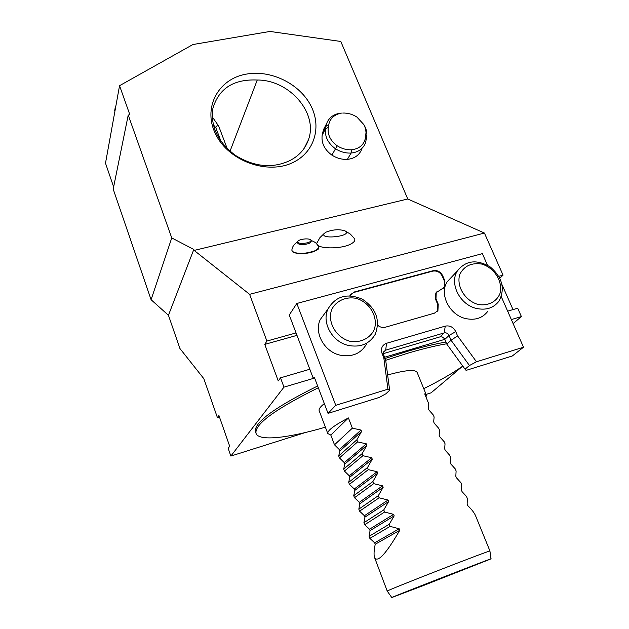 <?xml version="1.0" encoding="UTF-8"?>
<svg xmlns="http://www.w3.org/2000/svg" width="629" height="629" viewBox="0 0 629 629"><rect width="100%" height="100%" fill="white"/><g stroke="black" fill="none" stroke-linecap="round" stroke-linejoin="round"><path stroke-width="0.94" d="M487.459 265.21L482.372 253.629L296.825 303.477L289.254 315.003L296.055 332.922L266.9 341.06L249.603 294.325L194.157 250.421L193.811 249.461L171.748 237.927L128.23 115.068L129.857 114.761L119.549 85.693L192.93 44.525L269.983 31.45L340.784 41.459L407.749 198.984L484.424 233.044L503.058 275.14L498.813 276.328M194.157 250.421L407.749 198.984M246.222 74.136C270.454 69.638 298.759 83.225 310.333 104.713C322.119 126.115 314.877 152.069 293.075 162.447C267.875 174.988 229.263 161.386 215.999 134.858C202.216 108.51 217.791 78.947 246.222 74.136M249.603 294.325L484.424 233.044M317.967 248.746C315.947 251.254 311.276 252.858 303.956 253.566C298.28 253.849 294.537 253.196 292.737 251.6M317.37 241.906L316.914 243.014C314.956 249.037 341.421 249.666 351.336 243.73C354.379 242 355.44 240.325 354.528 238.706L354.41 238.533M128.23 115.068L113.196 189.101L151.086 299.719L168.446 315.286L179.941 348.545L203.827 378.682L217.469 417.735L219.497 417.121M385.113 358.475L406.656 351.572C421.697 347.114 434.796 343.945 445.945 342.066M255.539 431.958L255.421 431.62C253.951 422.546 274.692 407.333 317.645 385.978M462.582 366.235L431.085 392.834L426.1 394.407M305.584 432.469L230.867 456.064L283.962 387.149L314.634 378.037M513.107 323.573L521.402 316.576L511.346 319.563M384.618 357.233L444.805 339.346M217.469 417.735L218.923 415.478L229.695 446.268L228.162 448.335L230.867 456.064M521.402 316.576L517.698 308.218L507.658 311.166M296.055 332.922L313.289 378.399L314.618 378.005M309.814 369.239L280.518 377.84L283.962 387.149M426.328 394.981L417.153 372.462C415.321 369.215 405.485 370.056 387.637 374.978M324.32 403.582C320.389 406.704 318.667 409.07 319.162 410.674L319.21 410.816M385.695 360.299L407.372 353.333C422.413 348.867 435.512 345.683 446.669 343.78M462.787 366.094C452.676 373.233 439.663 380.757 423.757 388.667M325.382 427.17C288.098 438.161 258.488 441.574 256.011 433.271C254.564 424.261 275.337 409.086 318.321 387.755M266.9 341.06L264.754 344.385L278.246 380.907L280.518 377.84M168.446 315.286L193.811 249.461M151.086 299.719L171.748 237.927M119.549 85.693L105.499 163.194L113.637 186.939M499.835 278.23L503.058 275.14M513.012 309.594L502.052 284.756M296.974 335.367L264.754 344.385M304.145 148.373L308.383 139.929C318.486 113.338 289.544 79.828 257.261 80.017L230.017 151.227M308.383 139.929C305.104 149.199 298.736 156.181 289.261 160.875C272.003 168.698 254.03 166.842 235.34 155.324C217.815 142.028 210.338 126.366 212.901 108.345C218.845 88.43 233.634 78.987 257.261 80.017M212.185 116.09L212.838 117.607M220.999 141.383L215.841 127.742C216.195 126.012 217.131 125.43 218.64 125.989L212.201 116.782M218.64 125.989L227.25 148.68M215.841 127.742L213.27 124.691M115.508 107.999L114.321 114.517M114.643 110.775L115.87 106.002M297.698 242.959L297.714 243.101C298.232 244.194 300.261 244.665 303.807 244.5C308.469 243.981 310.938 242.959 311.198 241.434L311.088 240.475M326.026 232.148L324.352 233.328C318.526 240.16 353.592 236.142 345.156 230.945C339.448 229.042 333.071 229.443 326.026 232.148M364.356 125.501L364.49 125.729C366.526 129.527 367.265 133.34 366.715 137.185L365.315 143.443C362.752 149.089 358.011 152.297 351.076 153.051C345.596 153.319 340.375 151.88 335.422 148.735C327.929 143.215 324.643 136.524 325.57 128.662L326.703 123.418C328.535 118.598 332.104 115.382 337.396 113.794L341.437 113.102L339.07 113.684C333.346 115.469 329.903 119.14 328.739 124.691L328.244 127.514C327.41 134.677 330.406 140.778 337.23 145.81C341.775 148.696 346.563 150.017 351.595 149.781C359.363 148.782 363.987 144.819 365.449 137.885L366.047 132.098L364.891 126.799L363.861 124.605L356.879 117.041C352.421 114.203 347.711 112.874 342.742 113.055M361.51 149.804C358.962 155.418 354.261 158.602 347.397 159.365C341.964 159.64 336.79 158.225 331.892 155.111C324.478 149.647 321.23 143.011 322.166 135.211L322.653 132.42L326.066 125.847L328.739 124.691M325.13 126.453L322.653 132.42M347.397 159.365L351.076 153.051L351.595 149.781M331.892 155.111L337.23 145.81M349.779 341.248C360.283 343.119 369.899 338.551 374.169 329.793C378.572 317.338 369.891 302.282 356.187 298.343C345.879 296.408 336.248 300.709 331.782 309.382C327.049 321.773 335.752 337.317 349.779 341.248M348.372 345.431C332.254 341.972 321.521 322.685 327.929 309.106C335.587 296.117 347.059 292.815 362.351 299.192C376.221 308.485 380.498 320.224 375.175 334.416C369.38 344 360.448 347.664 348.372 345.431M325.893 311.874L320.208 319.611C313.902 332.945 324.352 351.823 340.116 355.165C351.918 357.327 360.676 353.71 366.385 344.307M452.495 276.123L447.148 281.8C439.018 294.05 449.413 315.011 465.625 318.557C475.178 320.562 482.592 318.125 487.868 311.237M377.699 325.272C380.058 327.245 382.605 327.89 385.341 327.222L434.442 313.163L437.933 310.545L438.232 304.192L435.983 298.838L436.227 292.642L444.672 287.083L444.915 280.927L442.714 275.754C440.544 271.697 437.352 270.006 433.137 270.682L354.151 292.021L349.834 295.779M296.825 303.477L335.76 405.312L387.936 389.17L383.808 357.846L382.047 353.435C380.592 348.49 382.078 345.109 386.513 343.292L445.269 326.113C449.869 325.287 453.375 327.127 455.773 331.64L457.574 335.91L476.475 361.769L469.462 365.512L451.048 340.25L446.826 344.149L465.043 369.192L469.462 365.512M501.289 296.676L523.501 347.224L476.475 361.769M477.891 304.397C487.664 306.252 496.328 302.046 499.866 293.845C503.365 282.162 494.669 267.907 481.845 264.086C471.577 262.466 464.241 265.855 459.838 274.26C456.056 285.888 464.784 300.576 477.891 304.397M476.381 308.43C459.83 304.774 449.145 283.388 457.385 270.934C465.822 260.343 476.829 259.054 490.408 267.081C502.422 277.538 505.299 288.86 499.041 301.039C493.686 308.045 486.138 310.506 476.381 308.43M436.911 311.795L437.525 310.962L437.823 304.625L435.567 299.27L435.983 298.838M436.785 291.864L435.811 293.083L435.567 299.27M443.712 288.279L444.255 287.524L444.506 281.367L442.305 276.202C440.135 272.145 436.943 270.462 432.736 271.138L353.812 292.461L350.495 294.561M335.76 405.312L328.039 413.379L379.193 397.449L385.876 393.801L389.658 390.247L387.936 389.17M457.574 335.91L451.048 340.25L449.035 335.461C447.927 333.37 446.307 332.521 444.184 332.914L385.711 350.141L383.8 351.65L383.651 354.827L385.624 359.764L389.658 390.247M465.043 369.192L466.097 370.379L512.305 355.983L523.501 347.224M328.039 413.379L314.303 377.172L313.289 378.399M383.368 353.632L440.025 336.877L442.124 336.916L444.365 338.559L446.826 344.149M383.808 357.846L385.624 359.764M423.246 585.599L490.974 558.882C496.596 556.225 386.898 598.997 391.788 597.55L423.246 585.599M391.781 597.542L387.236 591.111C383.894 591.449 493.702 548.637 489.967 551.059L475.713 516.102C474.557 513.138 471.899 509.647 467.748 505.622L467.143 504.136L467.347 498.538L466.498 496.47L462.056 491.642L461.458 490.164L461.71 484.707L460.868 482.647L456.418 477.765L455.821 476.295L456.111 470.972L455.278 468.927L450.812 463.982L450.222 462.527L450.561 457.33L449.735 455.302L445.246 450.309L444.656 448.862L445.041 443.791L444.223 441.778L439.726 436.73L439.144 435.292L439.569 430.346L438.751 428.349L434.238 423.246L433.664 421.823L434.128 417.003L433.318 415.014L428.797 409.864L428.223 408.449L428.726 403.747L424.709 393.88L426.383 395.106L425.982 397.001M399.753 530.318C386.096 553.772 377.714 562.892 374.625 557.679C373.705 555.289 373.901 550.815 375.214 544.266L374.664 542.819L369.86 538.369L390.106 526.379L399.163 528.777L399.753 530.318L375.214 544.266M390.106 526.379L389.28 524.232L369.089 536.325L369.86 538.369M369.089 536.325L370.056 530.656L369.514 529.225L364.702 524.72L384.594 512.037L393.589 514.357L394.179 515.882L389.28 524.232M384.594 512.037L383.776 509.899L363.932 522.691L364.702 524.72M363.932 522.691L364.938 517.148L364.403 515.725L359.584 511.165L379.122 497.798L388.054 500.047L388.643 501.557L383.776 509.899M379.122 497.798L378.304 495.683L358.821 509.152L359.584 511.165M358.821 509.152L359.859 503.735L359.324 502.319L354.497 497.712L373.689 483.662L382.566 485.84L383.147 487.341L378.304 495.683M354.497 497.712L353.734 495.707L372.879 481.562L373.689 483.662M353.734 495.707L354.819 490.416L354.284 489.008L349.441 484.346L368.295 469.635L377.117 471.734L377.691 473.228L372.879 481.562M349.441 484.346L348.694 482.357L367.493 467.551L368.295 469.635M348.694 482.357L349.803 477.183L349.276 475.791L344.425 471.074L362.941 455.711L371.708 457.739L372.274 459.217L367.493 467.551M344.425 471.074L343.678 469.1L362.147 453.635L362.941 455.711M343.678 469.1L344.826 464.045L344.307 462.661L339.448 457.896L357.626 441.888L366.337 443.838L366.904 445.308L362.147 453.635M339.448 457.896L338.701 455.931L356.84 439.828L357.626 441.888M348.427 417.939C334.164 425.361 327.292 430.566 327.788 433.546L330.815 435.056L348.427 417.939L352.358 428.16L334.494 444.805L330.815 435.056M338.701 455.931L339.888 451.001L339.361 449.625L334.494 444.805M352.358 428.16L360.999 430.047L361.565 431.502L356.84 439.828M303.681 243.392C300.135 243.549 298.107 243.085 297.588 241.992C297.863 240.467 300.332 239.437 304.994 238.926C308.524 238.768 310.553 239.232 311.072 240.325C310.812 241.851 308.352 242.873 303.681 243.392M303.87 253.267C313.47 252.174 318.321 250.051 318.431 246.906L318.384 248.29C315.852 248.447 325.138 249.021 303.949 253.581C289.088 253.015 293.979 251.443 292.438 251.506L291.856 250.2C292.571 252.536 296.581 253.558 303.87 253.267M291.919 249.689L291.856 250.2C292.288 246.639 294.199 243.926 297.596 242.055M322.166 135.211L325.57 128.662L328.244 127.514M366.715 137.185L365.889 135.07M366.275 140L365.449 137.885M455.773 331.64L449.035 335.461L444.829 339.401M386.513 343.292L385.711 350.141L383.462 352.515M440.025 336.877L444.184 332.914L445.269 326.113M437.823 304.625L438.232 304.192M444.506 281.367L444.915 280.927M442.305 276.202L442.714 275.754M432.736 271.138L433.137 270.682M353.812 292.461L354.151 292.021M382.047 353.435L383.651 354.827M374.664 542.819L399.163 528.777M394.179 515.882L370.056 530.656M369.514 529.225L393.589 514.357M388.643 501.557L364.938 517.148M364.403 515.725L388.054 500.047M383.147 487.341L359.859 503.735M359.324 502.319L382.566 485.84M377.691 473.228L354.819 490.416M354.284 489.008L377.117 471.734M372.274 459.217L349.803 477.183M349.276 475.791L371.708 457.739M366.904 445.308L344.826 464.045M344.307 462.661L366.337 443.838M339.361 449.625L360.999 430.047M361.565 431.502L339.888 451.001M256.011 433.271L255.421 431.62M115.076 108.385L114.777 110.232M311.096 240.498C315.223 241.89 317.669 244.021 318.431 246.906M324.352 233.328L319.925 237.628L316.914 243.014M354.528 238.706L350.416 234.137L345.156 230.945M323.29 130.006L326.703 123.418M339.07 113.684L337.396 113.794M363.861 124.605L364.49 125.729M320.208 319.611L327.929 309.106M447.148 281.8L457.385 270.934M437.525 310.962L437.933 310.545M435.811 293.083L436.227 292.642M444.255 287.524L444.672 287.083M490.974 558.851L489.936 551.09M319.162 410.674L327.788 433.546M374.625 557.679L387.236 591.111M297.714 243.101L297.588 241.992"/></g></svg>
